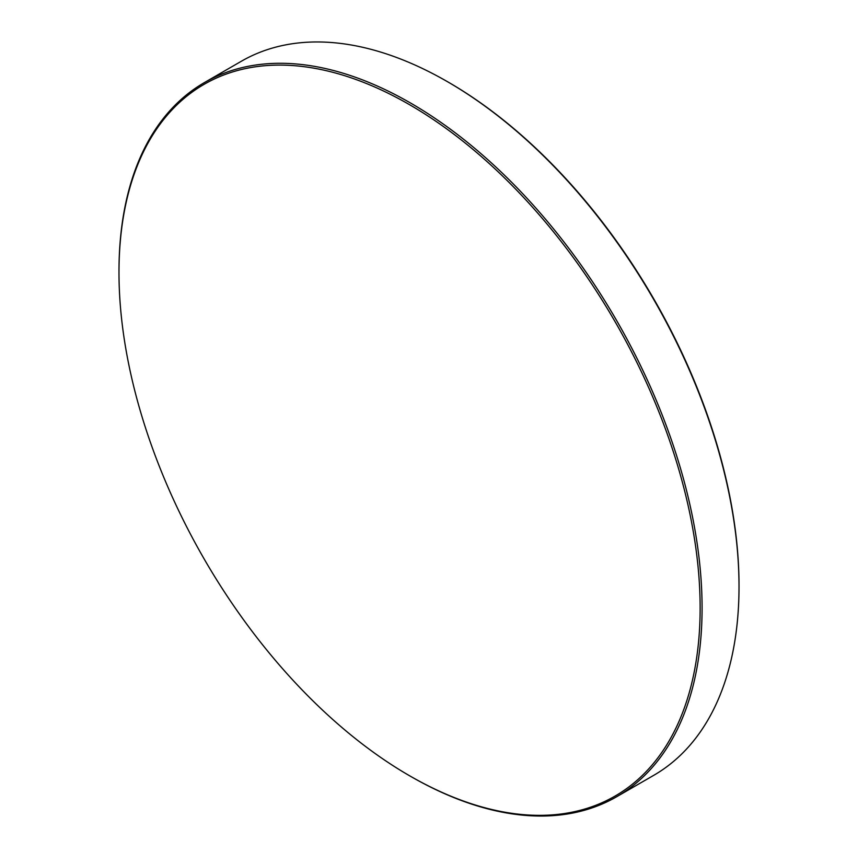 <?xml version="1.0" encoding="UTF-8"?>
<svg xmlns="http://www.w3.org/2000/svg" width="858" height="858" viewBox="0 0 858 858"><rect width="100%" height="100%" fill="white"/><g stroke="black" fill="none" stroke-linecap="round" stroke-linejoin="round"><path stroke-width="1.29" d="M409.566 775.75A410.939 237.258 -120 0 0 700.139 607.979A410.939 237.258 -120 0 0 409.566 104.697A410.939 237.258 -120 0 0 118.983 272.458A410.939 237.258 -120 0 0 409.556 775.75A410.939 237.258 -120 0 0 409.566 775.75L410.532 776.308A412.312 238.052 60 0 0 616.688 796.728L653.614 775.407A412.312 238.052 -120 0 0 739.017 586.658A412.312 238.052 -120 0 0 447.468 81.692L447.468 81.692A412.312 238.052 -120 0 0 241.312 61.272L204.386 82.593A412.312 238.052 60 0 1 410.532 103.014A412.312 238.052 60 0 1 679.89 466.344A412.312 238.052 60 0 1 616.688 796.728M448.444 82.25L447.468 81.692L448.434 82.25A410.939 237.258 60 0 1 448.444 82.25A410.939 237.258 60 0 1 739.017 585.542L739.017 586.658M118.983 272.458L118.983 271.343A412.312 238.052 60 0 1 204.386 82.593M409.556 775.75L410.532 776.308"/></g></svg>
